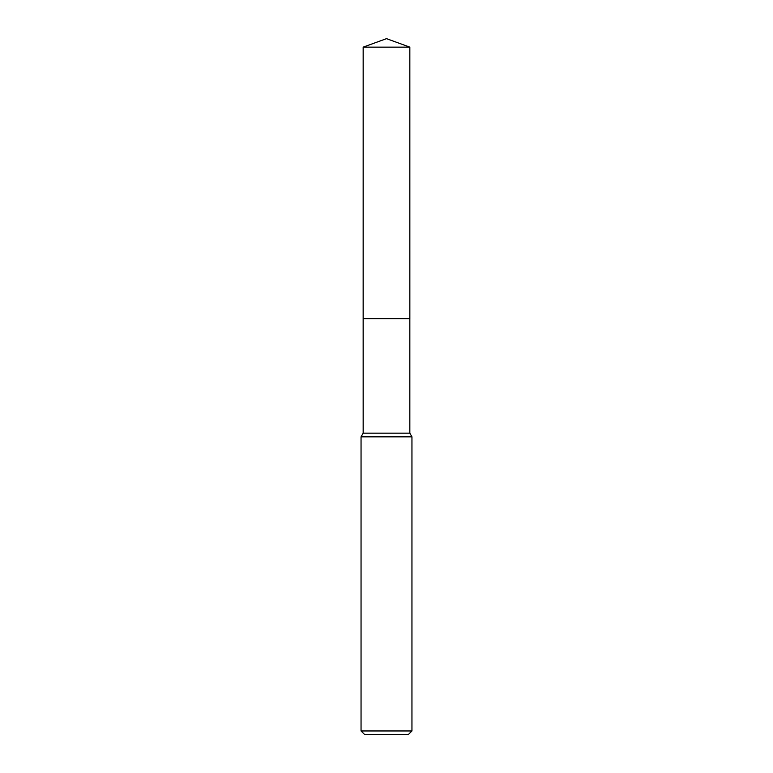 <?xml version="1.0" encoding="UTF-8"?>
<svg xmlns="http://www.w3.org/2000/svg" width="773" height="773" viewBox="0 0 773 773"><rect width="100%" height="100%" fill="white"/><g stroke="black" fill="none" stroke-linecap="round" stroke-linejoin="round"><path stroke-width="1.16" d="M363.165 47.143L409.835 47.143L386.5 38.65L363.165 47.143L363.155 318.631L409.835 318.631L409.835 433.16L411.951 436.832L411.951 730.958L361.049 730.958L364.441 734.35L408.559 734.35L411.951 730.958M409.835 47.143L409.845 318.631L363.155 318.631L363.165 433.16L409.835 433.16M363.165 433.16L361.049 436.832L411.951 436.832M361.049 436.832L361.049 730.958"/></g></svg>

